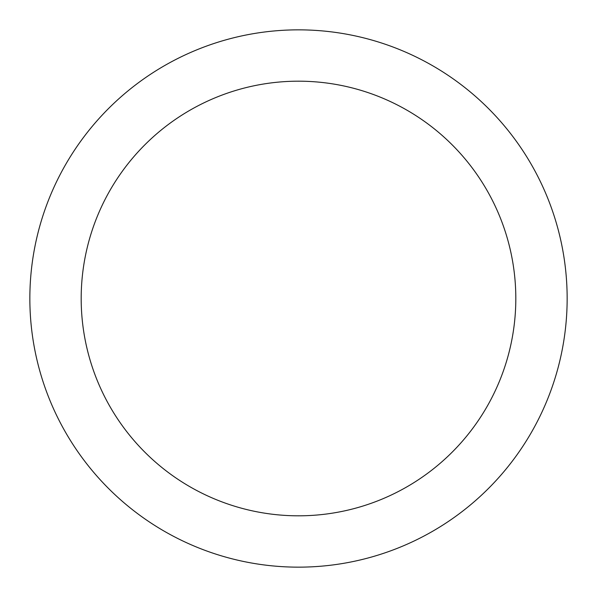 <?xml version="1.0" encoding="UTF-8"?>
<svg xmlns="http://www.w3.org/2000/svg" width="597" height="597" viewBox="0 0 597 597"><rect width="100%" height="100%" fill="white"/><g stroke="black" fill="none" stroke-linecap="round" stroke-linejoin="round"><path stroke-width="0.9" d="M29.85 298.5A268.65 268.65 0 0 1 298.5 29.85A268.65 268.65 0 0 1 567.15 298.5A268.65 268.65 0 0 1 298.5 567.15A268.65 268.65 0 0 1 29.85 298.5A268.65 268.65 0 0 1 298.5 29.85A268.65 268.65 0 0 1 567.15 298.5A268.65 268.65 0 0 1 298.5 567.15A268.65 268.65 0 0 1 29.85 298.5M515.815 298.5A217.315 217.315 0 0 0 298.5 81.185A217.315 217.315 0 0 0 81.185 298.5A217.315 217.315 0 0 0 298.5 515.815A217.315 217.315 0 0 0 515.815 298.5"/></g></svg>
